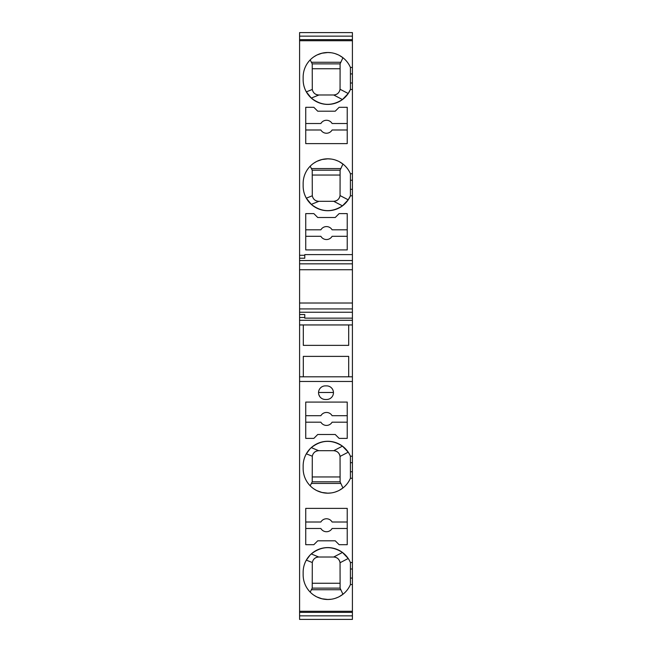 <?xml version="1.0" encoding="UTF-8"?>
<svg xmlns="http://www.w3.org/2000/svg" width="652" height="652" viewBox="0 0 652 652"><rect width="100%" height="100%" fill="white"/><g stroke="black" fill="none" stroke-linecap="round" stroke-linejoin="round"><path stroke-width="0.98" d="M347.231 422.178L332.096 422.178A6.479 6.479 0 0 1 320.874 422.178L305.739 422.178M303.31 324.949L303.31 345.364L348.69 345.364L348.69 324.949M348.69 376.807L348.69 356.383L303.31 356.383L303.31 376.807M327.891 399.374L326.652 399.489A6.805 6.805 -0.2 0 0 333.457 392.683A6.805 6.805 -0.2 0 0 326.652 385.878A6.805 6.805 -0.2 0 1 333.449 392.48L318.551 392.48A6.805 6.805 -0.2 0 1 325.348 385.878L326.652 385.878L325.348 385.878A6.805 6.805 -0.2 0 0 318.543 392.683A6.805 6.805 -0.2 0 0 325.348 399.489L324.109 399.374M331.754 397.182L331.2 397.744M331.192 397.753L330.474 398.315M330.458 398.323L329.692 398.771M329.252 398.975L327.899 399.374M324.101 399.374L322.748 398.975M322.308 398.771L321.542 398.323M321.526 398.315L320.808 397.753M320.8 397.744L320.246 397.182M319.879 396.734L318.836 394.656M352.414 32.6L299.586 32.6L299.586 36.145L352.414 36.145L352.414 32.6M352.414 36.145L352.414 39.65L299.586 39.65L299.586 36.145M352.414 39.65L352.414 40.742L299.586 40.742L299.586 39.65M299.586 611.258L352.414 611.258L352.414 615.855L299.586 615.855L299.586 40.742M352.414 612.35L299.586 612.35M352.414 40.742L352.414 67.441L350.417 67.441A24.629 24.629 -175.2 0 0 303.147 77.164L303.147 79.756A24.629 24.629 -175.2 0 0 350.417 89.479L352.414 89.479L350.417 89.479L352.414 89.479L352.414 173.75L350.417 173.75A24.629 24.629 -175.2 0 0 303.147 183.473L303.147 186.065A24.629 24.629 -175.2 0 0 350.417 195.787L352.414 195.787L350.417 195.787L352.414 195.787L352.414 254.614L304.769 254.614L304.769 255.274L299.586 255.274M313.848 213.612L317.736 217.507L335.234 217.507L339.13 213.612L347.231 213.612L347.231 249.912L305.739 249.912L305.739 213.612L313.848 213.612M305.739 143.611L347.231 143.611L347.231 107.311L339.13 107.311L335.234 111.199L317.736 111.199L313.848 107.311L305.739 107.311L305.739 143.611M299.586 320.287L352.414 320.287L352.414 318.143L304.769 318.143L352.414 318.143L352.414 254.614L304.769 254.614M352.414 260.515L299.586 260.515M352.414 269.741L299.586 269.741M352.414 303.009L299.586 303.009M352.414 312.243L299.586 312.243M304.769 318.143L304.769 317.483L299.586 317.483M352.414 320.287L352.414 324.949L299.586 324.949M352.414 324.949L352.414 376.807L299.586 376.807M352.414 611.258L352.414 584.559L350.417 584.559A24.629 24.629 165.5 0 1 303.147 574.836L303.147 572.244A24.629 24.629 165.5 0 1 350.417 562.521L352.414 562.521L352.414 478.25L350.417 478.25A24.629 24.629 165.5 0 1 303.147 468.527L303.147 465.935A24.629 24.629 165.5 0 1 350.417 456.213L352.414 456.213L352.414 381.461L299.586 381.461M352.414 381.461L352.414 376.807M317.736 434.493L335.234 434.493L339.13 438.388L347.231 438.388L347.231 402.088L305.739 402.088L305.739 438.388L313.848 438.388L317.736 434.493M326.652 399.489L325.348 399.489M305.739 508.389L347.231 508.389L347.231 544.689L339.13 544.689L335.234 540.801L317.736 540.801L313.848 544.689L305.739 544.689L305.739 508.389M352.414 615.855L352.414 619.4L299.586 619.4L299.586 615.855M304.769 317.483L304.769 314.533L299.586 314.533M304.769 255.274L304.769 258.225L299.586 258.225M309.961 555.243L306.334 560.133L312.3 562.529A6.479 6.479 -14.8 0 0 312.3 562.529L312.226 588.12L310.189 592.073M318.942 557.012L333.702 557.012C337.255 557.338 339.366 559.245 340.051 562.733L348.217 558.487L342.455 552.456C331.721 545.61 321.338 546.107 311.297 553.939L318.706 557.012A6.479 6.479 -14.8 0 0 314.476 558.577M312.226 588.12L340.099 588.12L340.051 562.733A6.479 6.479 -14.8 0 0 339.089 560.011M338.755 559.538A6.479 6.479 -14.8 0 0 335.43 557.264M340.099 588.12L342.928 594.257L339.374 596.572M312.3 562.529C313.074 559.114 315.209 557.273 318.706 557.012M314.223 595.398L316.261 596.604M317.035 596.996L321.99 598.78L327.785 599.465M327.858 599.465L330.923 599.269M335.576 598.202L337.858 597.313M352.414 584.559L352.414 562.521M350.417 584.559L350.417 569L352.414 569M350.417 562.521L350.417 569M340.099 583.263L312.226 583.263M347.231 528.487L332.096 528.487A6.479 6.479 0 0 1 320.874 528.487L305.739 528.487M347.231 522.007L332.096 522.007A6.479 6.479 0 0 0 320.874 522.007L305.739 522.007M347.231 229.822L332.096 229.822A6.479 6.479 0.2 0 0 320.874 229.822L305.739 229.822M310.189 166.236L312.226 170.188L312.3 195.779C313.074 199.194 315.209 201.028 318.706 201.297L333.702 201.297A6.479 6.479 4.9 0 1 333.62 201.297L318.706 201.297A6.479 6.479 4.9 0 1 314.476 199.724M303.147 186.065C303.172 190.376 304.231 194.41 306.334 198.175L312.3 195.779A6.479 6.479 4.9 0 0 312.3 195.787M312.226 170.188L340.099 170.188L340.051 195.576L348.217 199.822L342.455 205.853L333.702 201.297C337.255 200.971 339.366 199.064 340.051 195.576A6.479 6.479 4.9 0 1 339.814 196.708M337.516 200.001A6.479 6.479 4.9 0 1 335.43 201.044M340.099 170.188L342.928 164.051L339.399 161.753M348.217 199.822L350.417 195.787L350.417 173.75M306.334 198.175L311.297 204.369C321.338 212.202 331.721 212.699 342.455 205.853M352.414 173.75L352.414 195.787M314.223 162.91L316.261 161.696M317.255 161.207L321.99 159.528L327.785 158.844M327.899 158.844L330.923 159.039M335.576 160.107L337.858 160.995M340.099 175.046L312.226 175.046M305.739 236.301L320.874 236.301A6.479 6.479 0.2 0 0 332.096 236.301L347.231 236.301M347.231 123.513L332.096 123.513A6.479 6.479 0.2 0 0 320.874 123.513L305.739 123.513M310.189 59.927L312.226 63.88L312.3 89.471A6.479 6.479 4.9 0 1 312.3 89.471C313.074 92.886 315.209 94.727 318.706 94.988L333.702 94.988A6.479 6.479 4.9 0 1 333.62 94.988L318.706 94.988A6.479 6.479 4.9 0 1 314.476 93.415M303.147 79.756C303.172 84.067 304.231 88.101 306.334 91.867L312.3 89.471M312.226 63.88L340.099 63.88L340.051 89.267L348.217 93.513L342.455 99.544L333.702 94.988C337.255 94.662 339.366 92.755 340.051 89.267A6.479 6.479 4.9 0 1 339.814 90.4M337.516 93.692A6.479 6.479 4.9 0 1 335.43 94.736M340.099 63.88L342.928 57.743L339.399 55.444M348.217 93.513L350.417 89.479L350.417 67.441M306.334 91.867L311.297 98.061C321.338 105.893 331.721 106.39 342.455 99.544M352.414 67.441L352.414 89.479M314.223 56.602L316.261 55.396M317.255 54.898L321.99 53.219L327.785 52.535M327.899 52.535L330.923 52.73M335.576 53.798L337.858 54.686M340.099 68.737L312.226 68.737M305.739 129.992L320.874 129.992A6.479 6.479 0.2 0 0 332.096 129.992L347.231 129.992M309.961 448.935L306.334 453.825L312.3 456.221L312.226 481.812L310.189 485.764M318.942 450.703L333.702 450.703C337.255 451.029 339.366 452.936 340.051 456.424L348.217 452.178L342.455 446.147C331.721 439.301 321.338 439.798 311.297 447.631L318.706 450.703A6.479 6.479 -14.8 0 0 314.476 452.268M312.226 481.812L340.099 481.812L340.051 456.424A6.479 6.479 -14.8 0 0 339.089 453.711M338.755 453.23A6.479 6.479 -14.8 0 0 335.43 450.956M340.099 481.812L342.928 487.949L339.374 490.263M312.3 456.221C313.074 452.806 315.209 450.972 318.706 450.703M327.858 493.156L330.923 492.961M335.576 491.893L337.858 491.005M314.223 489.09L316.261 490.304M317.035 490.687L321.99 492.472L327.785 493.156M350.417 478.25L350.417 462.692L352.414 462.692L352.414 471.771L350.417 471.771M350.417 456.213L350.417 462.692M352.414 456.213L352.414 462.692M352.414 478.25L352.414 471.771M340.099 476.954L312.226 476.954M305.739 415.699L320.874 415.699A6.479 6.479 0 0 1 332.096 415.699L347.231 415.699M352.414 263.832L299.586 263.832M352.414 308.926L299.586 308.926M311.469 589.742L340.686 589.742M333.702 557.012L342.455 552.456M352.414 578.079L350.417 578.079M311.469 168.566L340.686 168.566M311.297 204.369L318.942 201.297M352.414 180.229L350.417 180.229M350.417 189.308L352.414 189.308M311.469 62.258L340.686 62.258M311.297 98.061L318.942 94.988M352.414 73.921L350.417 73.921M350.417 83L352.414 83M311.469 483.434L340.686 483.434M333.702 450.703L342.455 446.147"/></g></svg>
